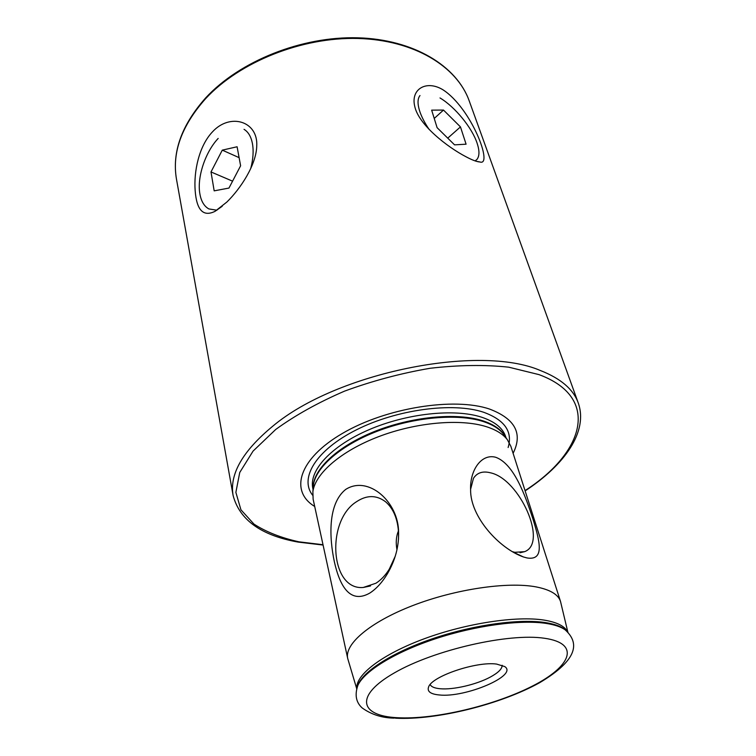 <?xml version="1.0" encoding="UTF-8"?>
<svg xmlns="http://www.w3.org/2000/svg" width="756" height="756" viewBox="0 0 756 756"><rect width="100%" height="100%" fill="white"/><g stroke="black" fill="none" stroke-linecap="round" stroke-linejoin="round"><path stroke-width="1.13" d="M442.808 89.69C471.338 107.919 493.403 166.433 479.937 161.992C476.856 161.803 472.254 160.083 466.131 156.823C447.646 147.269 418.446 124.759 414.713 106.218C410.546 89.047 426.375 79.767 442.808 89.69M212.455 131.875C230.117 112.474 258.429 121.196 256.728 146.267C256.218 164.723 240.88 188.329 226.838 202.069L215.016 211.34C203.251 217.123 196.626 210.206 195.161 190.588C193.687 171.593 198.894 146.125 212.455 131.875M512.313 551.653L514.827 552.315L524.579 551.672C548.232 543.101 519.637 478.964 490.493 472.812C482.819 470.827 477.14 472.661 473.464 478.312L470.591 489.34M495.747 457.285C481.099 453.269 469.712 470.78 470.61 489.869C470.213 516.631 499.092 548.431 523.407 556.955L527.055 557.956C544.953 560.782 539.85 541.268 532.659 518.115C525.08 495.133 513.91 463.872 495.747 457.285M398.488 539.283L398.573 533.235C397.826 519.107 393.489 508.608 385.56 501.767C376.488 494.934 366.83 494.906 356.586 501.672C325.779 520.686 330.098 590.597 363.286 587.469L375.968 583.216C381.033 579.965 385.465 575.297 389.264 569.192L395.227 556.265M398.45 530.873C396.153 536.429 395.662 542.723 396.966 549.735M345.643 489.453C327.584 503.95 329.266 537.97 334.379 561.85C339.756 585.891 350.028 604.403 369.864 593.035C376.45 588.716 382.309 582.271 387.431 573.719C395.171 560.489 398.894 546.749 398.601 532.517C398.686 501.871 368.248 474.938 345.643 489.453M513.097 453.316C523.01 433.566 515.176 418.815 489.595 409.081C454.063 396.9 385.749 407.843 342.279 433.509C298.497 459.043 289.435 491.249 314.704 506.473M567.841 632.111L560.508 601.426L510.848 446.276L507.333 439.661C503.061 434.095 496.021 429.758 486.212 426.639C460.413 418.484 416.206 422.311 378.643 436.647C341.041 450.963 315.082 473.615 312.871 491.769L313.135 499.253L347.703 658.448L356.7 688.678M560.508 601.426C558.24 594.481 550.094 589.633 536.051 586.892C507.484 581.477 455.046 589.17 412.549 605.65C369.958 622.112 344.292 644.207 347.703 658.448M430.164 684.558C431.298 686.835 434.615 688.234 440.134 688.735C453.146 690.001 476.545 684.549 490.294 677.083C498.28 672.745 502.23 668.814 502.154 665.261M439.293 694.962C465.46 697.958 518.569 675.335 504.715 666.565L496.654 664.089C476.554 661.131 431.827 676.27 428.595 686.968C426.96 691.466 430.523 694.14 439.293 694.962M250.708 168.607C253.194 159.147 253.751 150.709 252.381 143.29C251.001 136.496 248.214 131.846 244.037 129.342M218.172 138.424C205.292 152.098 196.966 177.15 199.82 193.555C201.105 201.172 204.12 206.293 208.873 208.93L216.915 210.215M211 171.952L222.283 150.142L237.1 146.768L240.616 165.781L228.964 188.064L214.175 190.852L211 171.952L232.574 181.166M239.113 157.645L222.283 150.142M475.127 160.905L476.875 159.516C479.512 156.265 479.635 150.945 477.225 143.546C472.264 128 455.074 106.917 440.011 97.959M419.986 95.549C417.605 98.545 417.416 103.44 419.4 110.244C421.243 116.207 424.513 122.642 429.21 129.55M431.657 110.149L443.498 110.064L460.461 126.904L466.083 144.188L454.564 144.859L437.091 127.66L431.657 110.149M434.227 118.446L443.498 110.064M447.75 138.15L460.461 126.904M566.622 630.995L564.023 628.831C559.856 625.959 553.675 623.88 545.501 622.604C520.015 618.616 475.278 624.56 435.276 637.799C395.246 651.029 364.968 669.75 358.363 683.944L357.191 687.11M525.127 490.909C564.637 464.968 588.404 431.506 578.255 402.967C573.398 389.331 560.791 378.52 540.436 370.544C479.115 343.885 336.429 372.623 272.765 426.195C242.581 451.162 229.361 474.248 233.103 495.454C239.52 519.882 261.113 535.418 297.873 542.043M525.033 490.597C584.029 452.825 601.19 397.618 539.047 374.636L508.693 367.17C484.804 364.619 458.561 364.997 429.966 368.295C400.812 373.313 372.349 380.92 344.566 391.126C318.125 402.542 295.171 415.327 275.704 429.474L253.062 451.105L239.746 472.481L235.872 492.373L240.937 509.799L253.969 524.097C266.15 531.969 281.147 537.875 298.979 541.825L323.01 544.726M508.127 447.514C512.899 431.648 504.668 419.873 483.434 412.19C452.863 401.994 396.73 409.45 356.416 429.824C315.932 450.103 299.064 478.331 312.672 495.265M506.019 437.733L505.698 436.741C502.891 428.113 494.821 421.583 481.468 417.151C454.384 408.344 406.69 413.4 368.824 429.786C330.873 446.135 308.713 470.752 312.833 488.423L313.05 489.444M505.367 436.788C501.634 429.805 494.046 424.447 482.574 420.714C456.388 412.303 410.971 416.669 373.625 431.856C336.222 447.013 312.285 470.449 313.145 488.291M505.017 436.288L503.657 434.313C499.442 428.813 492.525 424.522 482.904 421.432C457.597 413.343 414.382 417.029 377.688 431.071C340.956 445.095 315.564 467.369 313.381 485.295L312.871 491.769M567.472 631.732C564.637 626.072 556.86 622.197 544.14 620.109C516.546 615.677 466.159 623.275 424.343 638.735C382.46 654.176 355.698 674.73 356.823 688.168M567.973 632.252L565.006 629.71C560.82 626.818 554.611 624.74 546.38 623.454C520.733 619.457 475.675 625.458 435.39 638.782C395.076 652.116 364.59 670.941 357.947 685.191L356.652 688.867M544.603 638.281C509.024 632.781 434.18 649.829 394.49 672.821C354.299 695.728 359.554 715.819 397.061 717.699C434.124 719.901 494.122 705.745 532.536 686.023C571.319 666.405 580.788 643.422 544.603 638.281M205.641 98.63C239.557 61.945 301.814 36.95 357.919 38.471C414.108 39.964 457.049 66.481 469.202 100.869C456.813 65.942 413.645 39.35 357.645 37.8C301.691 36.222 239.699 61.075 205.764 97.798C181.591 125.005 171.839 152.173 176.498 179.304C171.858 152.636 181.572 125.742 205.641 98.63M479.937 161.973L476.223 161.264M394.32 718.134C382.196 717.983 371.498 714.6 362.209 707.975C355.972 702.362 354.555 694.764 357.947 685.191L357.229 686.902M395.445 718.2C436.495 720.336 500.311 704.441 539.576 682.744C579.493 658.948 579.001 642.175 565.006 629.71L566.49 630.835M512.653 551.852L523.407 556.955M370.534 585.938L363.286 587.469M504.999 436.259L507.333 439.661M578.255 402.967L469.202 100.869M233.103 495.454L176.498 179.304M215.016 211.34L222.226 206.275M298.129 542.09L323.086 545.048M398.573 533.235L398.601 532.517M389.264 569.192L387.431 573.71M519.996 552.74L524.579 551.672"/></g></svg>
